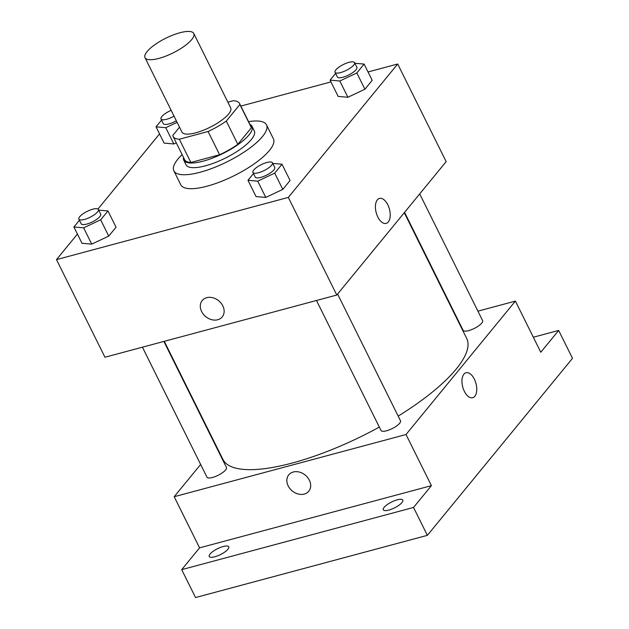 <?xml version="1.0" encoding="UTF-8"?>
<svg xmlns="http://www.w3.org/2000/svg" width="629" height="629" viewBox="0 0 629 629"><rect width="100%" height="100%" fill="white"/><g stroke="black" fill="none" stroke-linecap="round" stroke-linejoin="round"><path stroke-width="0.94" d="M179.918 32.755A27.212 8.193 153.6 0 1 193.779 33.479A27.212 8.193 153.6 0 1 173.046 52.922A27.212 8.193 153.6 0 1 145.024 57.679A27.212 8.193 153.6 0 1 154.695 44.808A27.212 8.193 153.6 0 1 179.918 32.755M193.779 33.479L230.701 107.866A27.212 8.193 153.6 0 1 209.968 127.31A27.212 8.193 153.6 0 1 181.946 132.066L145.024 57.679M179.532 127.2L172.794 135.416A37.08 11.165 153.6 0 0 173.117 136.454A37.08 11.165 153.6 0 0 179.328 139.221L208.089 131.5A37.08 11.165 153.6 0 0 226.291 121.067L239.861 104.516A37.08 11.165 153.6 0 0 239.539 103.478A37.08 11.165 153.6 0 0 233.328 100.719L227.879 102.173M226.291 121.067L237.833 144.308L251.396 127.758L239.861 104.516M239.539 103.478L251.073 126.728A37.08 11.165 153.6 0 1 251.396 127.758M237.833 144.308A37.08 11.165 153.6 0 1 219.623 154.75L208.089 131.5M173.117 136.454L184.651 159.695A37.08 11.165 153.6 0 0 190.862 162.463L219.623 154.75M183.479 157.329A38.102 11.471 -26.4 0 0 183.739 160.151A38.102 11.471 -26.4 0 0 212.838 157.965A38.102 11.471 -26.4 0 0 249.076 134.842A38.102 11.471 -26.4 0 0 251.993 126.272A38.102 11.471 -26.4 0 0 249.902 124.361M251.993 126.272L254.297 130.918A38.102 11.471 153.6 0 1 251.38 139.489A38.102 11.471 153.6 0 1 215.142 162.612A38.102 11.471 153.6 0 1 186.042 164.798L183.739 160.151M190.862 162.463L179.328 139.221M248.557 121.656A51.712 15.576 153.6 0 1 266.492 124.872A51.712 15.576 153.6 0 1 227.093 161.81A51.712 15.576 153.6 0 1 173.856 170.852A51.712 15.576 153.6 0 1 182.135 154.624M266.492 124.872L273.411 138.812A51.712 15.576 153.6 0 1 234.019 175.758A51.712 15.576 153.6 0 1 180.782 184.8L173.856 170.852M253.479 173.573L247.968 180.295L256.042 196.57L265.776 197.427L282.791 189.392L290.079 180.507L282.004 164.232L272.75 163.422M79.435 220.268L73.915 226.998L81.998 243.266L91.724 244.123L108.746 236.087L116.035 227.203L107.952 210.935L98.698 210.117M77.43 234.074L56.492 259.612L288.318 197.412L397.701 64.001L368.036 71.965M330.964 81.912L240.836 106.089M159.546 133.914L97.967 209.032M335.595 73.412L330.083 80.142L338.158 96.41L347.892 97.267L364.906 89.232L372.195 80.347L364.12 64.079L354.866 63.262M161.551 120.115L156.031 126.838L164.114 143.105L173.84 143.962L176.277 142.814L173.84 143.962L165.765 127.695L177.119 122.333M56.492 259.612L104.957 357.241L336.782 295.04L446.158 161.637L397.701 64.001M336.782 295.04L288.318 197.412M379.468 198.418A12.926 6.848 -105 0 1 387.81 204.81A12.926 6.848 -105 0 1 386.167 223.389A12.926 6.848 -105 0 1 376.205 212.681A12.926 6.848 -105 0 1 379.468 198.418A12.926 6.848 -105 0 1 387.818 204.81A12.926 6.848 -105 0 1 386.167 223.389M206.737 297.666A12.926 10.245 39.3 0 1 221.054 303.139A12.926 10.245 39.3 0 1 222.218 316.906A12.926 10.245 39.3 0 1 205.722 316.631A12.926 10.245 39.3 0 1 202.224 300.513A12.926 10.245 39.3 0 1 206.737 297.666M222.218 316.906A12.926 10.245 39.3 0 1 205.722 316.631A12.926 10.245 39.3 0 1 202.224 300.513M404.282 212.712L466.679 338.402A136.076 40.979 153.6 0 1 398.188 416.115M379.326 427.091A136.076 40.979 153.6 0 1 222.91 459.414L164.287 341.319M337.592 294.058L400.508 420.801A10.89 3.279 153.6 0 1 392.221 428.577A10.89 3.279 153.6 0 1 381.009 430.48L316.481 300.489M419.708 193.897L482.624 320.641A10.89 3.279 153.6 0 1 474.337 328.417A10.89 3.279 153.6 0 1 463.125 330.319L404.573 212.366M163.886 341.429L226.464 467.496A10.89 3.279 153.6 0 1 218.169 475.272A10.89 3.279 153.6 0 1 206.957 477.175L142.429 347.184M200.643 464.446L174.194 496.713L406.019 434.513L515.395 301.102L477.922 311.158M456.473 316.914L456.064 317.024M174.194 496.713L199.574 547.851L181.695 569.654L195.548 597.55L427.374 535.35L413.528 507.454L431.408 485.651L406.019 434.513M427.374 535.35L572.508 358.333L558.662 330.437L533.329 337.23M515.395 301.102L540.783 352.24L558.662 330.437M466.01 372.753A12.926 6.848 -105 0 1 474.352 379.145A12.926 6.848 -105 0 1 472.709 397.725A12.926 6.848 -105 0 1 462.747 387.016A12.926 6.848 -105 0 1 466.01 372.753A12.926 6.848 -105 0 1 474.352 379.145A12.926 6.848 -105 0 1 472.709 397.725M199.574 547.851L431.408 485.651M293.279 472.002A12.926 10.245 39.3 0 1 307.597 477.474A12.926 10.245 39.3 0 1 308.753 491.241A12.926 10.245 39.3 0 1 292.257 490.966A12.926 10.245 39.3 0 1 288.758 474.848A12.926 10.245 39.3 0 1 293.279 472.002M308.76 491.233A12.926 10.245 39.3 0 1 292.265 490.966A12.926 10.245 39.3 0 1 288.766 474.848M384.13 507.336A10.89 3.279 153.6 0 1 394.485 500.731A10.89 3.279 153.6 0 1 402.804 500.102A10.89 3.279 153.6 0 1 394.509 507.886A10.89 3.279 153.6 0 1 383.297 509.789A10.89 3.279 153.6 0 1 384.13 507.336M210.086 554.039A10.89 3.279 153.6 0 1 220.441 547.427A10.89 3.279 153.6 0 1 228.752 546.805A10.89 3.279 153.6 0 1 220.457 554.581A10.89 3.279 153.6 0 1 209.253 556.484A10.89 3.279 153.6 0 1 210.086 554.039M181.695 569.654L413.528 507.454M156.031 126.838L165.765 127.695M176.34 120.768A10.89 3.279 153.6 0 1 163.304 123.646L160.993 118.999A10.89 3.279 153.6 0 1 171.167 110.35M164.114 143.105L173.84 143.962M174.029 116.121A10.89 3.279 153.6 0 1 160.993 118.999M73.915 226.998L83.649 227.847L100.664 219.82L107.952 210.935M98.376 209.473L100.687 214.119A10.89 3.279 153.6 0 1 92.392 221.903A10.89 3.279 153.6 0 1 81.188 223.806L78.877 219.151A10.89 3.279 153.6 0 1 82.745 214.009A10.89 3.279 153.6 0 1 92.833 209.182A10.89 3.279 153.6 0 1 98.376 209.473A10.89 3.279 153.6 0 1 90.089 217.249A10.89 3.279 153.6 0 1 78.877 219.151M81.998 243.266L91.724 244.123L83.649 227.847M91.724 244.123L108.746 236.087L100.664 219.82M108.746 236.087L116.035 227.203M330.083 80.142L339.817 80.999L356.832 72.964L364.12 64.079M354.544 62.617L356.855 67.272A10.89 3.279 153.6 0 1 348.56 75.048A10.89 3.279 153.6 0 1 337.348 76.95L335.045 72.304A10.89 3.279 153.6 0 1 338.913 67.154A10.89 3.279 153.6 0 1 349.001 62.326A10.89 3.279 153.6 0 1 354.544 62.617A10.89 3.279 153.6 0 1 346.249 70.393A10.89 3.279 153.6 0 1 335.045 72.304M338.158 96.41L347.892 97.267L339.817 80.999M347.892 97.267L364.906 89.232L356.832 72.964M364.906 89.232L372.195 80.347M247.968 180.295L257.701 181.152L274.716 173.124L282.004 164.232M272.428 162.777L274.739 167.424A10.89 3.279 153.6 0 1 266.444 175.2A10.89 3.279 153.6 0 1 255.232 177.111L252.929 172.456A10.89 3.279 153.6 0 1 256.797 167.306A10.89 3.279 153.6 0 1 266.885 162.486A10.89 3.279 153.6 0 1 272.428 162.777A10.89 3.279 153.6 0 1 264.133 170.553A10.89 3.279 153.6 0 1 252.929 172.456M256.042 196.57L265.776 197.427L257.701 181.152M265.776 197.427L282.791 189.392L274.716 173.124M282.791 189.392L290.079 180.507"/></g></svg>
